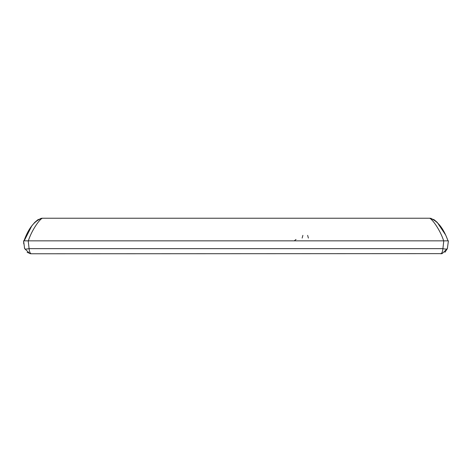 <?xml version="1.0" encoding="UTF-8"?>
<svg xmlns="http://www.w3.org/2000/svg" width="472" height="472" viewBox="0 0 472 472"><rect width="100%" height="100%" fill="white"/><g stroke="black" fill="none" stroke-linecap="round" stroke-linejoin="round"><path stroke-width="0.71" d="M431.207 218.424L429.62 218.223C432.281 219.096 440.234 230.023 443.668 240.85L447.999 240.85L443.668 240.85M434.128 219.745L437.284 222.412L434.128 219.745L429.945 218.223L42.026 218.223L37.872 219.745L34.716 222.412L31.701 226.053L24.178 240.85M42.38 218.223C39.719 219.096 31.766 230.023 28.332 240.85L24.001 240.85C28.432 228.33 34.456 220.79 42.067 218.223L42.043 218.223M37.872 219.745L34.716 222.412M429.939 218.223L429.939 218.223C437.544 220.79 443.568 228.33 447.999 240.85L448.4 240.85L447.367 248.644L442.105 253.629L440.677 253.777L441.869 253.676M437.149 222.271L445.226 234.372M35.488 225.988L35.182 226.46M31.299 253.777L31.323 253.777C30.214 253.623 29.471 251.912 29.093 248.644C26.515 249.228 25.028 249.228 24.633 248.644L29.901 253.629L31.323 253.777L442.105 253.629M442.836 249.31L442.907 248.644C442.529 251.912 441.786 253.623 440.677 253.777M444.884 252.355L447.367 248.644C446.972 249.228 445.485 249.228 442.907 248.644L443.462 248.773M443.78 240.85L442.907 248.644L29.093 248.644L28.22 240.85L448.4 240.85M24.633 248.644L23.6 240.85L28.22 240.85M24.538 248.278L24.408 247.759M23.753 243.859L23.6 240.85L24.001 240.85M30.792 253.759L27.122 252.361M29.093 248.644L26.562 249.063M24.644 240.85L24.16 240.85M296.027 239.463L294.239 240.85M42.061 218.223L40.704 218.447L42.061 218.223M431.066 218.394L430.564 218.294M307.638 235.357L308.381 238.077M302.882 235.357L302.139 238.077"/></g></svg>
